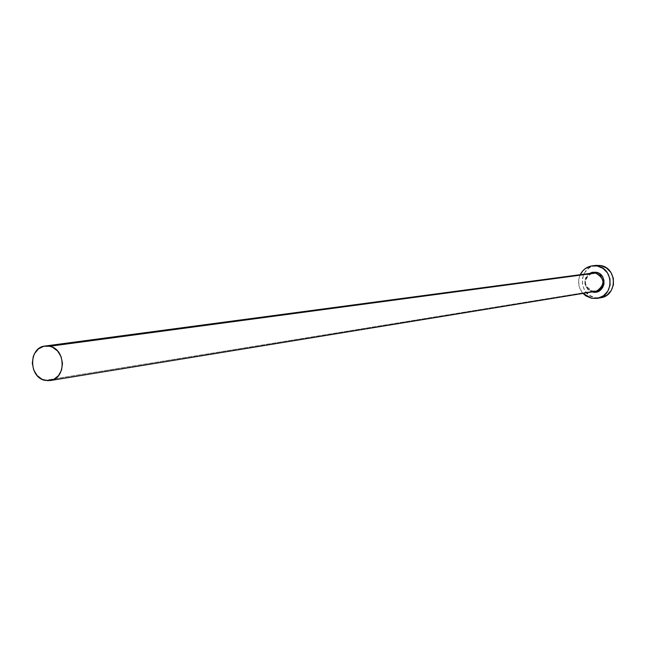 <?xml version="1.0" encoding="UTF-8"?>
<svg xmlns="http://www.w3.org/2000/svg" width="646" height="646" viewBox="0 0 646 646"><rect width="100%" height="100%" fill="white"/><g stroke="black" fill="none" stroke-linecap="round" stroke-linejoin="round"><path stroke-width="0.48" stroke-dasharray="3.23 2.42" d="M592.713 292.049C583.548 287.325 582.442 281.131 589.378 273.484L587.392 275.107L585.365 278.402L584.929 284.216L587.69 289.335L592.116 291.911M591.946 273.201C583.072 279.484 583.298 285.516 592.616 291.281L595.669 291.33L590.945 290.765L587.957 288.714L585.954 285.597L585.292 281.914L586.98 276.666L589.612 274.187L592.947 273.008L589.572 274.211L586.939 276.69L585.26 281.906L585.914 285.564L587.892 288.681L592.616 291.281L44.978 380.365L592.616 291.281M595.911 265.385C578.541 266.661 577.871 295.141 595.119 297.701L591.639 298.307L600.707 297.758M582.999 293.405C578.315 287.728 577.395 281.495 580.221 274.703L578.824 279.12L578.953 285.516L579.914 288.584L582.999 293.405M595.83 265.393L591.526 266.604L588.837 268.147L584.59 272.709L582.369 278.62L582.498 284.983L584.961 290.837L589.394 295.303L595.119 297.701L601.273 297.653"/><path stroke-width="0.97" d="M50.194 380.551L595.669 291.33L598.979 290.046L601.531 287.527L602.928 284.159L602.936 280.477L600.425 275.632L595.725 273.088L596.096 272.249L592.309 272.297L589.378 273.484L596.096 272.249L595.725 273.088L591.946 273.201M592.616 291.281L596.718 291.088C605.302 284.66 604.971 278.66 595.725 273.088L49.718 346.264C66.005 349.074 66.352 378.847 50.146 380.559L44.978 380.365C28.561 377.385 28.577 347.346 45.026 346.038L49.718 346.264L595.725 273.088L592.947 273.008L45.026 346.038M597.308 298.355L600.707 297.758C617.56 295.682 617.503 267.912 600.627 265.546L597.17 265.974C614.136 268.356 614.193 296.28 597.259 298.363L591.639 298.307L582.999 293.405L585.882 295.892L591.639 298.307L597.825 298.258L603.501 295.755L607.805 291.176L610.066 285.209L609.937 278.773L607.442 272.854L602.952 268.356L597.17 265.974L600.627 265.546L595.911 265.385L592.43 265.805L597.17 265.974L590.977 266.055L585.324 268.591L582.967 270.658L580.221 274.703C582.837 269.616 586.907 266.653 592.43 265.805M592.713 292.049C604.922 294.956 608.5 274.146 596.096 272.249L599.633 273.71L602.379 276.464L603.905 280.081L603.986 284.022L602.605 287.672L599.972 290.482L596.5 292.016L592.116 291.911M601.273 297.653L606.925 295.165L611.205 290.603L613.458 284.676L613.329 278.273L610.841 272.386L606.376 267.92L600.627 265.546L595.83 265.393M49.718 346.264L43.831 346.256L38.494 348.84L34.513 353.628L33.229 356.624L32.308 363.254L33.681 369.9L37.121 375.552L42.127 379.355L47.933 380.728L53.666 379.452L58.447 375.714L61.548 370.085L62.484 363.415L61.104 356.729L57.631 351.053L52.592 347.265L49.718 346.264"/></g></svg>
